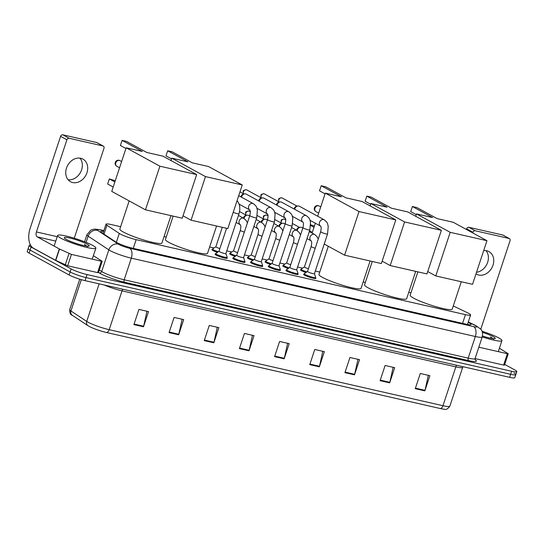 <?xml version="1.0" encoding="UTF-8"?>
<svg xmlns="http://www.w3.org/2000/svg" width="544" height="544" viewBox="0 0 544 544"><rect width="100%" height="100%" fill="white"/><g stroke="black" fill="none" stroke-linecap="round" stroke-linejoin="round"><path stroke-width="0.82" d="M217.376 252.355A6.446 0.85 -161.7 0 1 212.928 250.519A6.446 0.85 -161.7 0 1 211.922 249.655A6.446 0.85 -161.7 0 1 212.398 249.499M235.083 256.387A6.446 0.85 -161.7 0 1 230.642 254.551A6.446 0.85 -161.7 0 1 229.636 253.688A6.446 0.85 -161.7 0 1 230.112 253.538M252.797 260.426A6.446 0.85 -161.7 0 1 248.356 258.584A6.446 0.85 -161.7 0 1 247.35 257.727A6.446 0.85 -161.7 0 1 247.826 257.57M270.511 264.459A6.446 0.85 -161.7 0 1 266.07 262.616A6.446 0.85 -161.7 0 1 265.064 261.759A6.446 0.85 -161.7 0 1 265.54 261.603M288.225 268.491A6.446 0.85 -161.7 0 1 283.778 266.655A6.446 0.85 -161.7 0 1 282.771 265.792A6.446 0.85 -161.7 0 1 283.247 265.635M305.939 272.524A6.446 0.85 -161.7 0 1 301.492 270.688A6.446 0.85 -161.7 0 1 300.485 269.831A6.446 0.85 -161.7 0 1 300.961 269.674M244.705 261.854A6.446 0.85 -161.7 0 1 244.997 262.262A6.446 0.85 -161.7 0 1 240.509 261.637A6.446 0.85 -161.7 0 1 233.757 259.073A6.446 0.85 -161.7 0 1 232.75 258.216A6.446 0.85 -161.7 0 1 233.226 258.06M262.419 265.894A6.446 0.85 -161.7 0 1 262.711 266.302A6.446 0.85 -161.7 0 1 258.216 265.669A6.446 0.85 -161.7 0 1 251.471 263.112A6.446 0.85 -161.7 0 1 250.464 262.249A6.446 0.85 -161.7 0 1 250.94 262.092M280.133 269.926A6.446 0.85 -161.7 0 1 280.418 270.334A6.446 0.85 -161.7 0 1 275.93 269.702A6.446 0.85 -161.7 0 1 269.185 267.145A6.446 0.85 -161.7 0 1 268.178 266.281A6.446 0.85 -161.7 0 1 268.654 266.132M297.847 273.958A6.446 0.85 -161.7 0 1 298.132 274.366A6.446 0.85 -161.7 0 1 293.644 273.734A6.446 0.85 -161.7 0 1 286.899 271.177A6.446 0.85 -161.7 0 1 285.892 270.32A6.446 0.85 -161.7 0 1 286.368 270.164M226.991 257.822A6.446 0.85 -161.7 0 1 227.283 258.23A6.446 0.85 -161.7 0 1 222.795 257.598A6.446 0.85 -161.7 0 1 216.043 255.041A6.446 0.85 -161.7 0 1 215.043 254.184A6.446 0.85 -161.7 0 1 215.519 254.028M315.554 277.991A6.446 0.85 -161.7 0 1 315.846 278.399A6.446 0.85 -161.7 0 1 311.358 277.773A6.446 0.85 -161.7 0 1 304.606 275.21A6.446 0.85 -161.7 0 1 303.6 274.353A6.446 0.85 -161.7 0 1 304.076 274.196M120.632 226.705L111.153 224.543A12.09 1.598 18.3 0 0 105.998 224.203A12.09 1.598 18.3 0 0 106.93 225.25L119.286 233.437A12.09 1.598 18.3 0 0 120.238 234.002A12.09 1.598 18.3 0 0 136.15 239.646L465.453 314.65A12.09 1.598 18.3 0 0 470.608 314.99A12.09 1.598 18.3 0 0 467.48 312.746L453.288 305.946M410.938 292.828L408.762 292.332M365.344 282.445L363.168 281.948M319.756 272.061L315.309 271.048M302.6 268.151L297.595 267.009M284.886 264.119L279.881 262.976M267.172 260.086L262.167 258.944M249.465 256.047L244.46 254.912M231.751 252.015L226.746 250.872M214.037 247.982L209.637 246.976M166.226 237.089L164.05 236.592M103.598 231.465A12.09 1.598 18.3 0 0 100.728 231.574A12.09 1.598 18.3 0 0 101.66 232.621L115.865 242.032A12.09 1.598 18.3 0 0 116.817 242.597A12.09 1.598 18.3 0 0 132.736 248.241L465.882 324.122A12.09 1.598 18.3 0 0 471.036 324.462A12.09 1.598 18.3 0 0 468.173 322.347M504.716 364.432L514.916 370.002A12.09 1.598 -161.7 0 1 516.8 371.613A12.09 1.598 -161.7 0 1 511.646 371.273L87.054 274.564A12.09 1.598 -161.7 0 1 71.142 268.926L31.09 247.044A12.09 1.598 -161.7 0 1 29.206 245.432A12.09 1.598 -161.7 0 1 30.559 245.147M513.91 373.034A12.09 1.598 -161.7 0 1 515.794 374.646L514.794 377.686A12.09 1.598 -161.7 0 1 509.64 377.339L85.048 280.636A12.09 1.598 -161.7 0 1 69.136 274.992L29.084 253.11L30.09 250.077A12.09 1.598 -161.7 0 1 28.206 248.465A12.09 1.598 -161.7 0 0 30.09 250.077L70.135 271.959L30.09 250.077L31.09 247.044M85.048 280.636L86.054 277.603A12.09 1.598 -161.7 0 1 70.135 271.959A12.09 1.598 -161.7 0 0 86.054 277.603L510.639 374.306L86.054 277.603L87.054 274.564M515.794 374.646A12.09 1.598 -161.7 0 1 510.639 374.306A12.09 1.598 -161.7 0 0 515.794 374.646L516.8 371.613M440.252 408.524A4.032 2.339 -77.2 0 0 442.972 405.708A16.116 2.128 18.3 0 0 449.847 406.164C447.76 409.013 445.896 410.02 444.251 409.19A13.219 1.748 -161.7 0 1 440.252 408.524L106.468 332.493A13.219 1.748 -161.7 0 1 89.066 326.325A13.219 1.748 -161.7 0 1 88.142 325.788A13.219 1.748 -161.7 0 1 88.026 325.706A4.032 3.59 123.5 0 1 87.985 325.686L72.236 315.248A4.032 3.59 123.5 0 0 72.27 315.268L87.944 325.659M428.312 375.333L425 390.313A3.223 1.877 102.8 0 1 424.85 390.857L429.869 375.686L420.281 373.504L415.262 388.674L424.85 390.857M393.142 367.322L389.83 382.303A3.223 1.877 102.8 0 1 389.681 382.847L394.699 367.676L385.111 365.493L380.093 380.664L389.681 382.847M357.972 359.312L354.661 374.292A3.223 1.877 102.8 0 1 354.511 374.836L359.53 359.666L349.942 357.483L344.923 372.654L354.511 374.836M322.803 351.302L319.491 366.282A3.223 1.877 102.8 0 1 319.342 366.826L324.36 351.655L314.772 349.472L309.754 364.643L319.342 366.826M146.955 311.25L143.65 326.23A3.223 1.877 102.8 0 1 143.5 326.774L148.512 311.603L138.924 309.42L133.906 324.591L143.5 326.774M182.124 319.26L178.813 334.24A3.223 1.877 102.8 0 1 178.67 334.784L183.682 319.614L174.094 317.431L169.075 332.602L178.67 334.784M217.294 327.27L213.982 342.251A3.223 1.877 102.8 0 1 213.84 342.795L218.851 327.624L209.263 325.441L204.245 340.612L213.84 342.795M252.464 335.281L249.152 350.261A3.223 1.877 102.8 0 1 249.009 350.805L254.021 335.634L244.433 333.452L239.414 348.622L249.009 350.805M287.633 343.291L284.322 358.272A3.223 1.877 102.8 0 1 284.172 358.816L289.19 343.645L279.602 341.462L274.584 356.633L284.172 358.816M29.084 253.11A12.09 1.598 -161.7 0 1 27.2 251.498L29.206 245.432M92.738 245.446A20.148 2.666 -161.7 0 1 95.88 248.132A20.148 2.666 -161.7 0 1 81.852 246.16A20.148 2.666 -161.7 0 1 60.765 238.163A20.148 2.666 -161.7 0 1 57.623 235.477A20.148 2.666 -161.7 0 1 71.652 237.449A20.148 2.666 -161.7 0 1 92.738 245.446M66.327 239.428A13.138 1.741 -161.7 0 1 64.321 237.932A13.138 1.741 -161.7 0 1 72.631 238.741A13.138 1.741 -161.7 0 1 87.176 244.174A13.138 1.741 -161.7 0 1 89.039 246.112A13.138 1.741 -161.7 0 1 79.268 244.406A13.138 1.741 -161.7 0 1 66.327 239.428M87.645 246.684L84.483 244.474L85.864 246.004M86.85 246.153L84.483 244.474M80.736 158.277A12.893 10.356 118.7 0 0 67 166.743A12.893 10.356 118.7 0 0 70.536 181.73A12.893 10.356 118.7 0 0 72.706 182.546A12.893 10.356 118.7 0 0 86.442 174.08A12.893 10.356 118.7 0 0 82.906 159.1A12.893 10.356 118.7 0 0 80.736 158.277M101.34 261.222L102.197 261.276L98.437 272.653L97.573 272.598L101.34 261.222L71.441 254.408L67.68 265.785L55.563 260.311L33.517 248.268A16.116 9.37 102.8 0 1 30.104 228.494L60.581 136.34A2.013 1.618 -61.3 0 1 62.805 134.81L69.129 138.264A2.013 1.618 118.7 0 0 66.905 139.794L36.428 231.948A4.032 2.339 -77.2 0 0 37.284 236.892L59.323 248.934L71.441 254.408M97.573 272.598L67.68 265.785M74.242 238.211L103.992 148.24A2.013 1.618 118.7 0 0 103.36 146.112A2.013 1.618 118.7 0 0 103.02 145.982L96.696 142.528L62.805 134.81M96.696 142.528A2.013 1.618 -61.3 0 1 97.036 142.657L103.36 146.112M103.02 145.982L69.129 138.264M102.197 261.276L93.371 255.721M79.954 158.134A12.893 10.356 -61.3 0 1 80.458 172.455A12.893 10.356 -61.3 0 1 68.136 179.765M170.979 215.628L161.935 242.984A22.161 2.931 -161.7 0 1 146.499 240.815A22.161 2.931 -161.7 0 1 123.311 232.016A22.161 2.931 -161.7 0 1 119.85 229.065L129.166 200.906M146.792 152.47L126.555 141.413L122.08 140.393L142.317 151.456L126.167 147.778L159.895 166.206L196.663 174.576L162.935 156.148L146.792 152.47M196.663 174.576L182.24 218.192L145.472 209.814L111.744 191.386L126.167 147.778M145.472 209.814L159.895 166.206M122.08 140.393L120.401 145.479L125.929 148.498M113.186 187.027L107.658 184.008L109.337 178.928L114.866 181.948M109.337 178.928L115.267 180.737M216.573 226.012L207.529 253.368A22.161 2.931 -161.7 0 1 192.093 251.199A22.161 2.931 -161.7 0 1 168.898 242.4A22.161 2.931 -161.7 0 1 165.444 239.448L173.155 216.124M192.386 162.86L172.149 151.803L167.674 150.783L187.904 161.84L171.761 158.161L205.482 176.589L242.257 184.967L208.529 166.532L192.386 162.86M170.972 160.541L171.761 158.161M242.257 184.967L227.834 228.575L191.06 220.198L205.482 176.589M183.029 215.805L191.06 220.198M167.674 150.783L165.988 155.863L171.523 158.882M370.104 260.977L361.06 288.334A22.161 2.931 -161.7 0 1 345.624 286.171A22.161 2.931 -161.7 0 1 322.429 277.372A22.161 2.931 -161.7 0 1 318.974 274.414L328.284 246.255M345.916 197.826L325.679 186.769L321.205 185.749L341.435 196.806L325.292 193.127L359.013 211.562L395.78 219.932L362.059 201.504L345.916 197.826M312.072 233.097L315.336 223.224M317.655 216.22L325.292 193.127M395.78 219.932L381.358 263.541L344.59 255.17L359.013 211.562M324.238 244.045L344.59 255.17M321.205 185.749L319.518 190.828L325.054 193.854M312.31 232.383L309.55 230.874M313.99 227.304L310.699 225.502M310.726 224.794L314.391 226.093M415.698 271.368L406.647 298.717A22.161 2.931 -161.7 0 1 391.218 296.555A22.161 2.931 -161.7 0 1 368.023 287.756A22.161 2.931 -161.7 0 1 364.568 284.804L372.28 261.474M391.503 208.209L371.273 197.152L366.792 196.132L387.029 207.189L370.886 203.517L404.607 221.945L441.374 230.316L407.653 211.888L391.503 208.209M370.097 205.897L370.886 203.517M441.374 230.316L426.952 273.931L390.184 265.554L404.607 221.945M382.146 261.161L390.184 265.554M366.792 196.132L365.112 201.219L370.641 204.238M461.292 281.751L452.241 309.101A22.161 2.931 -161.7 0 1 436.812 306.938A22.161 2.931 -161.7 0 1 413.617 298.139A22.161 2.931 -161.7 0 1 410.156 295.188L417.874 271.857M437.097 218.593L416.86 207.536L412.386 206.516L432.623 217.58L416.473 213.901L450.201 232.329L486.968 240.7L453.24 222.272L437.097 218.593M415.691 216.281L416.473 213.901M486.968 240.7L472.546 284.315L435.778 275.937L450.201 232.329M427.74 271.544L435.778 275.937M412.386 206.516L410.706 211.602L416.235 214.622M225.855 253.504A3.624 0.483 -161.7 0 1 225.862 253.552A3.624 0.483 -161.7 0 1 223.332 253.198A3.624 0.483 -161.7 0 1 219.538 251.756A3.624 0.483 -161.7 0 1 218.974 251.274A3.624 0.483 -161.7 0 1 219.008 251.233M237.055 200.682L238.598 202.769L239.673 206.026L239.816 209.841L239 213.812L225.862 253.552L227.147 257.258A6.045 0.802 -161.7 0 1 227.154 257.346A6.045 0.802 -161.7 0 1 222.945 256.754A6.045 0.802 -161.7 0 1 216.614 254.354A6.045 0.802 -161.7 0 1 215.676 253.552A6.045 0.802 -161.7 0 1 215.73 253.484L218.98 251.253M233.383 257.584A6.045 0.802 -161.7 0 0 234.328 258.386A6.045 0.802 -161.7 0 0 240.652 260.787A6.045 0.802 -161.7 0 0 244.861 261.378A6.045 0.802 -161.7 0 0 244.861 261.297L243.576 257.564A3.624 0.483 -161.7 0 1 243.569 257.584A3.624 0.483 -161.7 0 1 241.046 257.23A3.624 0.483 -161.7 0 1 237.252 255.796A3.624 0.483 -161.7 0 1 236.688 255.306A3.624 0.483 -161.7 0 1 236.715 255.272L233.437 257.516A6.045 0.802 -161.7 0 0 233.383 257.584L233.043 258.624M261.283 261.569A3.624 0.483 -161.7 0 1 261.283 261.623A3.624 0.483 -161.7 0 1 258.76 261.27A3.624 0.483 -161.7 0 1 254.966 259.828A3.624 0.483 -161.7 0 1 254.395 259.345A3.624 0.483 -161.7 0 1 254.429 259.304L251.151 261.548A6.045 0.802 -161.7 0 0 251.097 261.616L250.757 262.657M261.29 261.596L262.575 265.329A6.045 0.802 -161.7 0 1 262.575 265.411A6.045 0.802 -161.7 0 1 258.366 264.826A6.045 0.802 -161.7 0 1 252.042 262.426A6.045 0.802 -161.7 0 1 251.097 261.616M241.516 197.193A3.624 2.91 -61.3 0 1 241.652 196.676A3.624 2.91 -61.3 0 1 244.535 193.909A3.624 2.91 -61.3 0 1 245.657 193.916A3.624 2.91 -61.3 0 1 246.269 194.147L271.014 207.672C275.346 211.079 274.156 211.698 275.101 214.091L274.428 221.877A3.624 0.483 -161.7 0 1 273.061 221.816A3.624 0.483 -161.7 0 1 268.104 220.082A3.624 0.483 -161.7 0 1 267.539 219.599C268.722 213.629 267.464 214.962 267.451 213.976L267.539 214.037M241.04 196.935A2.618 2.101 -61.3 0 1 241.189 196.166A2.618 2.101 -61.3 0 1 243.27 194.167L244.535 193.909M278.997 265.601A3.624 0.483 -161.7 0 1 278.997 265.656A3.624 0.483 -161.7 0 1 276.474 265.302A3.624 0.483 -161.7 0 1 272.673 263.86A3.624 0.483 -161.7 0 1 272.109 263.378A3.624 0.483 -161.7 0 1 272.143 263.337M274.638 212.269L285.185 218.035A3.624 2.91 -61.3 0 1 284.274 213.806A3.624 2.91 -61.3 0 1 288.116 211.473A3.624 2.91 -61.3 0 1 288.3 211.521A3.624 2.91 -61.3 0 1 288.728 211.704C293.06 215.118 291.863 215.737 292.808 218.13L292.142 225.91L278.997 265.656L280.282 269.362A6.045 0.802 -161.7 0 1 280.289 269.45A6.045 0.802 -161.7 0 1 276.08 268.858A6.045 0.802 -161.7 0 1 269.756 266.458A6.045 0.802 -161.7 0 1 268.811 265.656A6.045 0.802 -161.7 0 1 268.865 265.588L272.116 263.357L285.253 223.638C286.436 217.661 285.178 218.994 285.165 218.008L285.253 218.069M259.23 201.226A3.624 2.91 -61.3 0 1 259.366 200.709A3.624 2.91 -61.3 0 1 262.249 197.948A3.624 2.91 -61.3 0 1 263.371 197.948A3.624 2.91 -61.3 0 1 263.983 198.179L288.728 211.704M258.754 200.967A2.618 2.101 -61.3 0 1 258.903 200.199A2.618 2.101 -61.3 0 1 260.984 198.206L262.249 197.948M289.83 267.39L286.579 269.62A6.045 0.802 -161.7 0 0 286.525 269.688A6.045 0.802 -161.7 0 0 287.47 270.49A6.045 0.802 -161.7 0 0 293.794 272.891A6.045 0.802 -161.7 0 0 298.003 273.482A6.045 0.802 -161.7 0 0 297.996 273.394L296.718 269.668A3.624 0.483 -161.7 0 1 296.711 269.688A3.624 0.483 -161.7 0 1 294.182 269.334A3.624 0.483 -161.7 0 1 290.387 267.893A3.624 0.483 -161.7 0 1 289.823 267.41A3.624 0.483 -161.7 0 1 289.857 267.369M276.944 205.265A3.624 2.91 -61.3 0 1 277.08 204.741A3.624 2.91 -61.3 0 1 279.963 201.98A3.624 2.91 -61.3 0 1 281.085 201.987A3.624 2.91 -61.3 0 1 281.697 202.218L306.442 215.737C310.767 219.15 309.577 219.769 310.522 222.163L309.856 229.949A3.624 0.483 -161.7 0 1 308.482 229.881A3.624 0.483 -161.7 0 1 303.532 228.154A3.624 0.483 -161.7 0 1 302.967 227.671C304.144 221.7 302.892 223.033 302.879 222.047L302.96 222.102M276.468 205A2.618 2.101 -61.3 0 1 276.61 204.231A2.618 2.101 -61.3 0 1 278.698 202.239L279.963 201.98M314.418 273.673A3.624 0.483 -161.7 0 1 314.418 273.727A3.624 0.483 -161.7 0 1 311.896 273.367A3.624 0.483 -161.7 0 1 308.101 271.932A3.624 0.483 -161.7 0 1 307.537 271.449A3.624 0.483 -161.7 0 1 307.571 271.408M314.432 273.7L315.71 277.433A6.045 0.802 -161.7 0 1 315.717 277.515A6.045 0.802 -161.7 0 1 311.508 276.923A6.045 0.802 -161.7 0 1 305.177 274.53A6.045 0.802 -161.7 0 1 304.239 273.72A6.045 0.802 -161.7 0 1 304.293 273.652L307.544 271.422M294.658 209.297A3.624 2.91 -61.3 0 1 294.794 208.78A3.624 2.91 -61.3 0 1 297.677 206.013A3.624 2.91 -61.3 0 1 298.799 206.02A3.624 2.91 -61.3 0 1 299.411 206.251L324.156 219.769C328.481 223.183 327.291 223.802 328.236 226.195L327.563 233.981A3.624 0.483 -161.7 0 1 326.196 233.92A3.624 0.483 -161.7 0 1 321.246 232.186A3.624 0.483 -161.7 0 1 320.681 231.703C321.858 225.733 320.606 227.066 320.593 226.08L320.674 226.134M294.175 209.039A2.618 2.101 -61.3 0 1 294.324 208.27A2.618 2.101 -61.3 0 1 296.405 206.271L297.677 206.013M219.864 248.567A3.624 0.483 -161.7 0 1 216.424 247.234A3.624 0.483 -161.7 0 1 215.859 246.752A3.624 0.483 -161.7 0 1 215.886 246.711M218.253 251.75A6.045 0.802 -161.7 0 1 213.5 249.832A6.045 0.802 -161.7 0 1 212.554 249.023A6.045 0.802 -161.7 0 1 212.609 248.955L215.866 246.724L222.285 227.31M237.578 252.606A3.624 0.483 -161.7 0 1 234.138 251.267A3.624 0.483 -161.7 0 1 233.566 250.784A3.624 0.483 -161.7 0 1 233.6 250.743M235.967 255.782A6.045 0.802 -161.7 0 1 231.214 253.864A6.045 0.802 -161.7 0 1 230.268 253.062A6.045 0.802 -161.7 0 1 230.323 252.994L233.573 250.764M255.292 256.639A3.624 0.483 -161.7 0 1 251.845 255.299A3.624 0.483 -161.7 0 1 251.28 254.816A3.624 0.483 -161.7 0 1 251.314 254.776M244.004 218.477A3.624 2.91 -61.3 0 1 244.14 217.954A3.624 2.91 -61.3 0 1 247.024 215.193A3.624 2.91 -61.3 0 1 248.758 215.431L249.703 215.948M253.681 259.821A6.045 0.802 -161.7 0 1 248.928 257.897A6.045 0.802 -161.7 0 1 247.982 257.094A6.045 0.802 -161.7 0 1 248.037 257.026L251.287 254.796M243.522 218.212A2.618 2.101 -61.3 0 1 243.671 217.444A2.618 2.101 -61.3 0 1 245.759 215.451L247.024 215.193M273.006 260.671A3.624 0.483 -161.7 0 1 269.559 259.338A3.624 0.483 -161.7 0 1 268.994 258.856A3.624 0.483 -161.7 0 1 269.028 258.815M261.712 222.516A3.624 2.91 -61.3 0 1 261.854 221.993A3.624 2.91 -61.3 0 1 264.731 219.225A3.624 2.91 -61.3 0 1 266.465 219.463L267.417 219.98M271.395 263.854A6.045 0.802 -161.7 0 1 266.635 261.936A6.045 0.802 -161.7 0 1 265.696 261.127A6.045 0.802 -161.7 0 1 265.751 261.059L269.001 258.828L275.767 238.374C276.944 232.404 275.692 233.736 275.679 232.75L275.76 232.805M261.236 222.251A2.618 2.101 -61.3 0 1 261.385 221.483A2.618 2.101 -61.3 0 1 263.466 219.484L264.731 219.225M290.72 264.71A3.624 0.483 -161.7 0 1 287.273 263.371A3.624 0.483 -161.7 0 1 286.708 262.888A3.624 0.483 -161.7 0 1 286.736 262.847L283.465 265.098A6.045 0.802 -161.7 0 0 283.41 265.159L283.064 266.2M279.426 226.549A3.624 2.91 -61.3 0 1 279.562 226.025A3.624 2.91 -61.3 0 1 282.445 223.264A3.624 2.91 -61.3 0 1 284.179 223.496L285.131 224.012M289.102 267.886A6.045 0.802 -161.7 0 1 284.349 265.968A6.045 0.802 -161.7 0 1 283.41 265.159M278.95 226.284A2.618 2.101 -61.3 0 1 279.099 225.515A2.618 2.101 -61.3 0 1 281.18 223.523L282.445 223.264M308.428 268.743A3.624 0.483 -161.7 0 1 304.987 267.403A3.624 0.483 -161.7 0 1 304.422 266.92A3.624 0.483 -161.7 0 1 304.45 266.88M297.14 230.581A3.624 2.91 -61.3 0 1 297.276 230.058A3.624 2.91 -61.3 0 1 300.159 227.297A3.624 2.91 -61.3 0 1 301.893 227.535L302.838 228.052M306.816 271.918A6.045 0.802 -161.7 0 1 302.063 270.001A6.045 0.802 -161.7 0 1 301.118 269.198A6.045 0.802 -161.7 0 1 301.172 269.13L304.429 266.9M296.664 230.316A2.618 2.101 -61.3 0 1 296.813 229.548A2.618 2.101 -61.3 0 1 298.894 227.555L300.159 227.297M476 273.863A12.893 10.356 118.7 0 0 476.585 274.21A12.893 10.356 118.7 0 0 478.754 275.033A12.893 10.356 118.7 0 0 492.483 266.567A12.893 10.356 118.7 0 0 488.947 251.58A12.893 10.356 118.7 0 0 486.778 250.764A12.893 10.356 118.7 0 0 483.698 250.6M507.382 353.702L508.239 353.763L504.478 365.14L503.622 365.078L507.382 353.702L478.829 347.201M503.622 365.078L475.068 358.578M466.412 229.473L466.63 228.827A2.013 1.618 -61.3 0 1 468.853 227.29L475.177 230.744A2.013 1.618 118.7 0 0 472.954 232.281L472.736 232.927M480.787 329.174L510.041 240.727A2.013 1.618 118.7 0 0 509.408 238.592A2.013 1.618 118.7 0 0 509.068 238.469L502.744 235.008L468.853 227.29M502.744 235.008A2.013 1.618 -61.3 0 1 503.084 235.137L509.408 238.592M509.068 238.469L475.177 230.744M508.239 353.763L499.419 348.208M486.003 250.621A12.893 10.356 -61.3 0 1 487.118 263.677A12.893 10.356 -61.3 0 1 476.53 272.265M481.998 331.228A20.148 2.666 -161.7 0 1 498.787 337.926A20.148 2.666 -161.7 0 1 501.928 340.612A20.148 2.666 -161.7 0 1 482.236 336.906M482.365 332.323A13.138 1.741 -161.7 0 1 493.224 336.661A13.138 1.741 -161.7 0 1 495.088 338.592A13.138 1.741 -161.7 0 1 482.467 336.008M493.694 339.17L490.525 336.96L491.905 338.49M492.891 338.64L490.525 336.96M116.341 242.332L119.286 233.437M133.266 248.363L136.15 239.646M103.986 234.158L106.93 225.25M462.57 323.367L465.453 314.65M103.843 230.71L100.49 229.949A8.058 1.068 18.3 0 0 97.682 230.418L118.368 244.134A8.058 1.068 18.3 0 0 119.007 244.508A8.058 1.068 18.3 0 0 129.615 248.268L473.634 326.624A8.058 1.068 18.3 0 0 475.816 325.781A8.058 1.068 18.3 0 0 474.987 325.36L468.248 322.13M474.987 325.36A8.058 5.562 115.6 0 1 475.959 325.672L480.848 329.249C481.018 329.419 483.398 331.969 482.215 336.967A16.116 2.128 -161.7 0 1 475.34 336.512L131.322 258.155A16.116 2.128 -161.7 0 1 110.106 250.634A16.116 2.128 -161.7 0 1 108.834 249.88L101.687 271.497A16.116 2.128 18.3 0 0 102.952 272.252A16.116 2.128 18.3 0 0 124.175 279.772L468.194 358.129A16.116 2.128 18.3 0 0 475.068 358.584L475.211 359.91M475.068 359.625A18.136 2.4 -161.7 0 1 468.622 360.604L124.603 282.248A2.013 1.17 102.8 0 1 124.175 279.772L131.322 258.155A8.058 4.685 -77.2 0 0 129.615 248.268M124.603 282.248A18.136 2.4 -161.7 0 1 100.728 273.782A18.136 2.4 -161.7 0 1 99.3 272.932L98.512 272.415M71.142 268.926L69.136 274.992M511.646 371.273L509.64 377.339M118.368 244.134A8.058 7.188 123.5 0 0 108.834 249.88L88.142 236.164L86.088 242.379M97.682 230.418A8.058 7.188 123.5 0 0 88.142 236.164A16.116 2.128 -161.7 0 1 86.897 234.777L84.578 241.781M99.334 269.94L101.687 271.497A2.013 1.795 -56.5 0 1 99.3 272.932M473.634 326.624A8.058 4.685 -77.2 0 1 475.34 336.512L468.194 358.129A2.013 1.17 102.8 0 0 468.622 360.604M100.49 229.949A8.058 4.685 -77.2 0 0 99.776 229.677L94.438 229.078L90.834 230.105L86.897 234.777M456.627 365.269A4.032 2.339 -77.2 0 0 455.818 366.88L122.026 290.85A16.116 2.128 -161.7 0 1 104.339 285.029M462.964 366.71L462.692 367.329A16.116 2.128 -161.7 0 1 455.818 366.88L442.972 405.708L109.188 329.684A4.032 2.339 102.8 0 1 106.468 332.493M81.301 279.657L70.944 310.971A4.032 3.59 123.5 0 0 72.236 315.248C70.57 315.024 69.727 313.133 69.7 309.577A16.116 2.128 18.3 0 0 70.944 310.971L86.7 321.409A16.116 2.128 18.3 0 0 87.965 322.164A16.116 2.128 18.3 0 0 109.188 329.684L122.026 290.85A4.032 2.339 -77.2 0 1 122.835 289.238M88.142 325.788L87.985 325.686A4.032 3.59 123.5 0 1 86.7 321.409L99.124 283.839M284.322 358.272L274.761 356.096M249.152 350.261L239.591 348.085M213.982 342.251L204.422 340.075M178.813 334.24L169.252 332.064M143.65 326.23L134.082 324.054M319.491 366.282L309.93 364.106M354.661 374.292L345.1 372.116M389.83 382.303L380.27 380.127M425 390.313L415.439 388.137M57.222 236.681L36.428 231.948M55.767 241.101L37.284 236.892M55.563 260.311L59.323 248.934M66.905 139.794L60.581 136.34M59.527 249.036L55.767 260.413M65.232 264.955L69 253.579M115.797 162.86A3.223 2.591 118.7 0 0 116.81 166.267A3.223 3.223 0 0 1 119.075 160.296A3.223 3.223 0 0 1 119.904 160.609A3.223 2.591 118.7 0 0 119.36 160.405A3.223 2.591 118.7 0 0 115.797 162.86M314.922 208.209A3.223 2.591 118.7 0 0 315.935 211.623A3.223 3.223 0 0 1 318.199 205.652A3.223 3.223 0 0 1 319.029 205.965A3.223 2.591 118.7 0 0 318.485 205.761A3.223 2.591 118.7 0 0 314.922 208.209M239 213.812A3.624 0.483 -161.7 0 1 237.633 213.744A3.624 0.483 -161.7 0 1 233.22 212.282M243.569 257.584L256.714 217.845A3.624 0.483 -161.7 0 1 255.347 217.784A3.624 0.483 -161.7 0 1 250.396 216.05A3.624 0.483 -161.7 0 1 249.825 215.567C251.008 209.596 249.757 210.929 249.737 209.943L249.825 209.998M239.217 204.204L249.757 209.964A3.624 2.91 -61.3 0 1 248.853 205.741A3.624 2.91 -61.3 0 1 252.695 203.402A3.624 2.91 -61.3 0 1 252.872 203.449A3.624 2.91 -61.3 0 1 253.307 203.633L238.714 195.663M256.924 208.236L267.471 213.996A3.624 2.91 -61.3 0 1 266.56 209.773A3.624 2.91 -61.3 0 1 270.409 207.441A3.624 2.91 -61.3 0 1 270.586 207.488A3.624 2.91 -61.3 0 1 271.014 207.672M243.549 193.807A2.618 2.101 -61.3 0 1 243.834 190.937A2.618 2.101 -61.3 0 1 246.323 189.754A2.618 2.101 -61.3 0 1 246.765 189.917L261.671 198.064M243.345 193.698L243.148 191.087L243.644 190.38L246.092 189.666A2.618 1.523 102.8 0 1 246.323 189.754M292.142 225.91A3.624 0.483 -161.7 0 1 290.768 225.848A3.624 0.483 -161.7 0 1 285.818 224.121A3.624 0.483 -161.7 0 1 285.253 223.638M261.263 197.846A2.618 2.101 -61.3 0 1 261.542 194.97A2.618 2.101 -61.3 0 1 264.037 193.786A2.618 2.101 -61.3 0 1 264.479 193.956L279.378 202.096M261.059 197.73L260.862 195.119L261.358 194.412L263.799 193.698A2.618 1.523 102.8 0 1 264.037 193.786M292.352 216.308L302.899 222.068A3.624 2.91 -61.3 0 1 301.988 217.845A3.624 2.91 -61.3 0 1 305.83 215.506A3.624 2.91 -61.3 0 1 306.007 215.553A3.624 2.91 -61.3 0 1 306.442 215.737M278.977 201.878A2.618 2.101 -61.3 0 1 279.256 199.002A2.618 2.101 -61.3 0 1 281.751 197.826A2.618 2.101 -61.3 0 1 282.186 197.989L297.092 206.135M278.773 201.763L278.569 199.152L279.072 198.444L281.513 197.73A2.618 1.523 102.8 0 1 281.751 197.826M310.066 220.34L320.606 226.1A3.624 2.91 -61.3 0 1 319.702 221.877A3.624 2.91 -61.3 0 1 323.544 219.545A3.624 2.91 -61.3 0 1 323.721 219.592A3.624 2.91 -61.3 0 1 324.156 219.769M244.351 232.125A3.624 0.483 -161.7 0 1 240.91 230.792A3.624 0.483 -161.7 0 1 240.339 230.309C241.522 224.332 240.264 225.665 240.251 224.679L240.339 224.74M236.144 222.448L240.271 224.706A3.624 2.91 -61.3 0 1 239.197 220.898A3.624 2.91 -61.3 0 1 243.386 218.192A3.624 2.91 -61.3 0 1 243.814 218.375L246.167 220.47L247.411 222.884M262.065 236.164A3.624 0.483 -161.7 0 1 258.618 234.824A3.624 0.483 -161.7 0 1 258.053 234.342C259.236 228.371 257.978 229.704 257.965 228.718L258.053 228.772M257.985 228.732A3.624 2.91 -61.3 0 1 256.911 224.937A3.624 2.91 -61.3 0 1 261.1 222.224A3.624 2.91 -61.3 0 1 261.528 222.408L263.881 224.509L265.118 226.916M246.038 215.091A2.618 2.101 -61.3 0 1 246.316 212.214A2.618 2.101 -61.3 0 1 248.805 211.038A2.618 2.101 -61.3 0 1 249.247 211.201L250.301 211.779M245.834 214.975L245.63 212.371L246.133 211.657L248.574 210.95A2.618 1.523 102.8 0 1 248.805 211.038M279.779 240.196A3.624 0.483 -161.7 0 1 276.332 238.857A3.624 0.483 -161.7 0 1 275.767 238.374M271.572 230.52L275.699 232.771A3.624 2.91 -61.3 0 1 274.625 228.97A3.624 2.91 -61.3 0 1 278.807 226.263A3.624 2.91 -61.3 0 1 279.242 226.44L281.588 228.541L282.832 230.955M263.752 219.123A2.618 2.101 -61.3 0 1 264.03 216.254A2.618 2.101 -61.3 0 1 266.519 215.07A2.618 2.101 -61.3 0 1 266.961 215.234L268.015 215.812M263.541 219.014L263.344 216.403L263.84 215.696L266.288 214.982A2.618 1.523 102.8 0 1 266.519 215.07M297.486 244.229A3.624 0.483 -161.7 0 1 294.046 242.889A3.624 0.483 -161.7 0 1 293.481 242.406C294.658 236.436 293.406 237.769 293.393 236.783L293.474 236.844M289.286 234.552L293.406 236.803A3.624 2.91 -61.3 0 1 292.339 233.002A3.624 2.91 -61.3 0 1 296.521 230.296A3.624 2.91 -61.3 0 1 296.956 230.479L299.302 232.574L300.546 234.988M281.459 223.162A2.618 2.101 -61.3 0 1 281.744 220.286A2.618 2.101 -61.3 0 1 284.233 219.103A2.618 2.101 -61.3 0 1 284.675 219.273L285.729 219.844M281.255 223.047L281.058 220.436L281.554 219.728L284.002 219.014A2.618 1.523 102.8 0 1 284.233 219.103M315.2 248.261A3.624 0.483 -161.7 0 1 311.76 246.928A3.624 0.483 -161.7 0 1 311.188 246.446C312.372 240.468 311.114 241.808 311.1 240.822L311.188 240.876M311.12 240.836A3.624 2.91 -61.3 0 1 310.053 237.041A3.624 2.91 -61.3 0 1 314.235 234.328A3.624 2.91 -61.3 0 1 314.663 234.512L317.016 236.613L318.26 239.02M472.954 232.281L466.63 228.827M102.938 233.464L105.998 224.203M467.48 324.455L470.608 314.99M482.215 336.967L475.068 358.584M103.877 230.608L99.776 229.677M475.959 325.672L468.289 322M449.847 406.164L462.692 367.329M69.7 309.577L79.75 279.188M95.88 248.132L92.235 259.148M57.623 235.477L54.114 246.085M119.558 167.77L116.81 166.267M121.611 161.548L119.904 160.609M318.682 213.126L315.935 211.623M320.736 206.897L319.029 205.965M227.154 257.346L226.807 258.386M218.974 251.274L226.576 228.29M215.676 253.552L215.329 254.592M244.861 261.378L244.521 262.419M253.307 203.633C257.632 207.046 256.442 207.665 257.387 210.059L256.714 217.845M236.688 255.306L249.825 215.567M261.283 261.623L274.428 221.877M262.575 265.411L262.235 266.451M239.972 191.855L243.957 194.031M254.395 259.345L267.539 219.599M280.289 269.45L279.942 270.49M268.811 265.656L268.464 266.696M246.765 189.917L246.092 189.666M296.711 269.688L309.856 229.949M298.003 273.482L297.656 274.523M289.823 267.41L302.967 227.671M286.525 269.688L286.178 270.728M264.479 193.956L263.799 193.698M314.418 273.727L327.563 233.981M315.717 277.515L315.37 278.555M307.537 271.449L320.681 231.703M304.239 273.72L303.892 274.761M282.186 197.989L281.513 197.73M212.554 249.023L212.214 250.063M233.566 250.784L240.339 230.309M243.814 218.375L238.462 215.444M230.268 253.062L229.928 254.096M257.985 228.738L253.858 226.481M239.584 211.562L246.439 215.315M251.28 254.816L258.053 234.342M261.528 222.408L256.176 219.484M247.982 257.094L247.636 258.135M257.292 215.601L264.153 219.348M279.242 226.44L273.884 223.516M265.696 261.127L265.35 262.167M249.247 211.201L248.574 210.95M275.006 219.633L281.867 223.38M286.708 262.888L293.481 242.406M296.956 230.479L291.598 227.548M266.961 215.234L266.288 214.982M311.12 240.842L306.993 238.585M292.72 223.666L299.581 227.412M304.422 266.92L311.188 246.446M314.663 234.512L309.312 231.588M301.118 269.198L300.778 270.239M284.675 219.273L284.002 219.014M501.928 340.612L498.284 351.628"/></g></svg>
